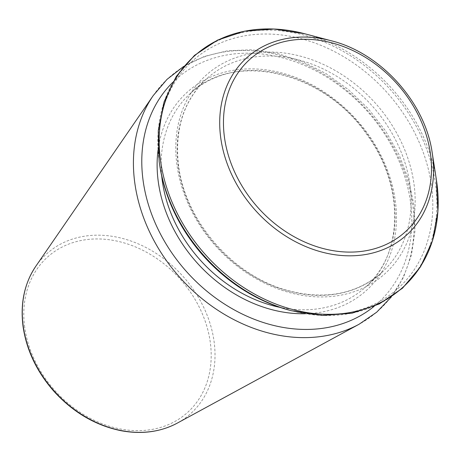 <?xml version="1.0" encoding="UTF-8"?>
<svg xmlns="http://www.w3.org/2000/svg" width="461" height="461" viewBox="0 0 461 461"><rect width="100%" height="100%" fill="white"/><g stroke="black" fill="none" stroke-linecap="round" stroke-linejoin="round"><path stroke-width="0.35" stroke-dasharray="2.31 1.73" d="M159.858 166.173A153.288 122.903 -132 0 1 159.443 163.321A153.288 122.903 -132 0 1 284.777 35.388A153.288 122.903 -132 0 1 432.798 202.46A153.288 122.903 -132 0 1 289.623 310.253M172.587 82.519A150.707 120.828 -132 0 1 366.593 110.45A150.707 120.828 -132 0 1 374.153 306.311M158.054 150.061A133.592 107.113 -132 0 1 277.194 71.853A133.592 107.113 -132 0 1 395.659 203.387A133.592 107.113 -132 0 1 305.459 313.728M161.725 176.09A130.59 104.705 -132 0 1 190.75 93.076A130.59 104.705 -132 0 1 355.944 120.044A130.59 104.705 -132 0 1 365.544 287.151A130.59 104.705 -132 0 1 279.954 307.36M178.251 166.179A130.59 104.705 -132 0 1 206.747 78.67A130.59 104.705 -132 0 1 371.946 105.632A130.59 104.705 -132 0 1 381.541 272.745A130.59 104.705 -132 0 1 260.177 280.017A130.59 104.705 -132 0 1 178.251 166.179M176.92 164.761A133.592 107.113 -132 0 1 340.46 73.674A133.592 107.113 -132 0 1 369.048 285.082A133.592 107.113 -132 0 1 176.92 164.761M159.154 161.465A155.709 124.845 -132 0 1 286.465 31.515A155.709 124.845 -132 0 1 436.832 201.221A155.709 124.845 -132 0 1 291.392 310.72M304.617 33.734A155.709 124.845 -132 0 1 436.434 180.09M331.194 40.747A119.347 95.692 -132 0 1 432.228 152.925M24.692 327.172A104.584 83.85 -132 0 1 152.718 255.867A104.584 83.85 -132 0 1 175.094 421.366A104.584 83.85 -132 0 1 24.692 327.172M35.877 266.164A107.557 86.236 -132 0 1 182.729 276.053A107.557 86.236 -132 0 1 177.255 423.135M153.225 95.588A156.648 125.599 -132 0 1 367.1 109.995A156.648 125.599 -132 0 1 359.136 324.21M190.75 93.076C233.825 50.831 323.466 71.08 366.628 134.22C404.666 185.224 403.686 254.691 365.544 287.151L381.541 272.745C355.466 294.965 323.086 300.572 284.391 289.56C231.445 274.111 184.89 219.528 178.563 165.557C174.385 129.253 183.778 100.291 206.747 78.67L190.75 93.076M183.703 66.407L204.459 56.392L227.411 50.791L251.81 49.765L276.882 53.32L301.834 61.336L325.898 73.541L348.314 89.538L368.391 108.831L385.482 130.803L399.059 154.769L408.688 179.974L414.059 205.629L414.986 230.932L411.425 255.094L403.461 277.338L391.337 296.936"/><path stroke-width="0.69" d="M291.392 310.72L289.623 310.253A153.288 122.903 -132 0 1 159.858 166.173L159.575 164.364A155.709 124.845 -132 0 1 159.154 161.465L159.575 164.364A155.709 124.845 -132 0 0 291.392 310.72L322.354 315.451L352.146 313.157L379.305 303.932L402.482 288.223L420.518 266.81L432.522 240.763L437.91 211.374L436.434 180.09A155.709 124.845 -132 0 1 436.855 182.988A155.709 124.845 -132 0 1 317.906 313.889A155.709 124.845 -132 0 1 160.491 160.267A155.709 124.845 -132 0 1 304.617 33.734L274.007 29.02L244.52 31.169L217.58 40.095L194.49 55.378L176.367 76.278L164.104 101.777L158.279 130.636L159.154 161.459M374.153 306.311A150.707 120.828 -132 0 1 235.145 310.374A150.707 120.828 -132 0 1 143.071 180.32A150.707 120.828 -132 0 1 172.587 82.519M305.459 313.728A133.592 107.113 -132 0 1 158.256 181.571A133.592 107.113 -132 0 1 158.054 150.061M279.954 307.36A130.59 104.705 -132 0 1 162.255 180.585A130.59 104.705 -132 0 1 161.725 176.09M331.194 40.747C380.7 52.923 425.278 102.417 432.228 152.925A119.347 95.692 -132 0 1 432.551 155.144A119.347 95.692 -132 0 1 334.968 254.754A119.347 95.692 -132 0 1 219.718 124.672A119.347 95.692 -132 0 1 331.194 40.747L304.617 33.734M430.499 154.158A116.097 93.082 48 0 0 263.536 49.592A116.097 93.082 48 0 0 288.379 233.312A116.097 93.082 48 0 0 430.499 154.158M35.877 266.164C24.416 283.261 20.14 303.332 23.05 326.371C26.519 350.233 36.857 371.929 54.058 391.452C73.264 412.445 95.658 425.543 121.226 430.741C141.936 434.516 160.612 431.98 177.255 423.135A107.557 86.236 -132 0 1 23.2 325.921A107.557 86.236 -132 0 1 35.877 266.164L153.225 95.588L166.974 79.407L183.703 66.407M177.255 423.135L359.136 324.21A156.648 125.599 -132 0 1 134.756 182.619A156.648 125.599 -132 0 1 153.225 95.588M432.228 152.925L436.434 180.09M391.337 296.936L376.66 312.224L359.136 324.21"/></g></svg>
